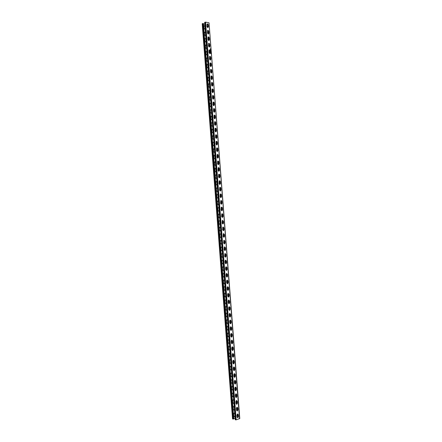 <?xml version="1.0" encoding="UTF-8"?>
<svg xmlns="http://www.w3.org/2000/svg" width="442" height="442" viewBox="0 0 442 442"><rect width="100%" height="100%" fill="white"/><g stroke="black" fill="none" stroke-linecap="round" stroke-linejoin="round"><path stroke-width="0.66" d="M210.547 48.758L210.574 49.112L210.547 48.758M210.613 49.112L210.48 48.775M210.63 49.836L210.602 49.482L210.63 49.836M210.668 49.836L210.536 49.493M204.911 25.785L203.983 25.763L203.983 28.128L204.784 29.172L205.171 29.106M205.408 32.227L204.48 32.205L204.475 34.581L205.281 35.62L205.663 35.548M205.906 38.669L204.977 38.653L204.834 39.227L204.972 41.034L205.773 42.067L206.16 41.996M206.397 45.117L205.48 45.106L205.469 47.493L206.27 48.521L206.657 48.449M206.895 51.57L205.978 51.559L205.966 53.957L206.768 54.979L207.154 54.902M207.392 58.029L206.48 58.018L206.464 60.427L207.265 61.444L207.646 61.361M207.889 64.493L206.983 64.482L206.961 66.897L207.762 67.913L208.143 67.825M208.386 70.958L207.48 70.952L207.458 73.378L208.259 74.383L208.641 74.295M208.884 77.427L207.983 77.427L207.955 79.858L208.757 80.858L209.138 80.764M209.381 83.903L208.486 83.903L208.453 86.345L209.254 87.339L209.641 87.24M209.878 90.378L208.989 90.383L208.812 91.013L208.956 92.831L209.757 93.82L210.138 93.721M210.375 96.859L209.491 96.864L209.453 99.323L210.254 100.306L210.635 100.207M210.878 103.345L210 103.356L209.812 104.003L209.95 105.82L210.751 106.804L211.132 106.693M211.375 109.837L210.502 109.848L210.309 110.506L210.453 112.323L211.254 113.296L211.635 113.185M211.873 116.334L211.005 116.345L210.95 118.832L211.751 119.799L212.132 119.683M212.375 122.832L211.514 122.848L211.309 123.517L211.453 125.34L212.248 126.301L212.635 126.185M212.873 129.335L212.016 129.351L211.95 131.854L212.751 132.815L213.132 132.694M213.375 135.843L212.525 135.86L212.453 138.374L213.254 139.324L213.635 139.202M213.878 142.357L213.033 142.374L212.812 143.07L212.956 144.899L213.751 145.843L214.132 145.716M214.376 148.871L213.536 148.893L213.453 151.429L214.254 152.368L214.635 152.236M214.878 155.396L214.044 155.413L213.956 157.96L214.757 158.893L215.138 158.761M215.381 161.921L214.552 161.938L214.458 164.496L215.26 165.424L215.641 165.286M215.884 168.446L215.061 168.468L214.961 171.037L215.762 171.96L216.144 171.816M216.387 174.982L215.569 175.004L215.326 175.75L215.464 177.579L216.265 178.496L216.646 178.353L216.276 178.496M216.889 181.518L216.083 181.54L215.967 184.132L216.768 185.043L217.149 184.894M217.392 188.06L216.591 188.082L216.331 188.85L216.47 190.684L217.271 191.59L217.652 191.436L217.254 191.59M217.895 194.607L217.105 194.629L216.834 195.403L216.978 197.243L217.773 198.143L218.155 197.988L217.746 198.143M218.398 201.16L217.613 201.182L217.337 201.966L217.481 203.801L218.276 204.696L218.657 204.541L218.237 204.696M218.9 207.712L218.127 207.734L217.845 208.53L217.983 210.37L218.779 211.259L219.16 211.094M219.409 214.271L218.635 214.298L218.348 215.099L218.492 216.939L219.287 217.823L219.668 217.657M219.912 220.834L219.149 220.862L218.851 221.674L218.994 223.514L219.79 224.392L220.171 224.221M220.414 227.403L219.663 227.426L219.359 228.249L219.497 230.094L220.298 230.967L220.674 230.79M220.923 233.978L220.177 234L219.862 234.835L220.005 236.68L220.801 237.542L221.182 237.365M221.425 240.553L220.691 240.575L220.37 241.42L220.514 243.266L221.309 244.128L221.685 243.945M221.934 247.133L221.204 247.155L220.878 248.012L221.017 249.857L221.812 250.713L222.193 250.531M222.436 253.719L221.724 253.741L221.381 254.609L221.525 256.454L222.32 257.305L222.702 257.117M222.945 260.31L222.238 260.327L221.89 261.205L222.033 263.056L222.829 263.896L223.21 263.708M223.453 266.902L222.757 266.924L222.398 267.813L222.541 269.659L223.337 270.498L223.713 270.305M223.961 273.499L223.271 273.521L222.906 274.421L223.05 276.272L223.845 277.101L224.221 276.907M224.47 280.101L223.79 280.123L223.414 281.035L223.558 282.886L224.354 283.709L224.729 283.51M224.978 286.709L224.309 286.725L223.923 287.648L224.066 289.504L224.862 290.322L225.238 290.118M225.486 293.322L224.829 293.339L224.431 294.273L224.575 296.129L225.37 296.941L225.746 296.731M225.995 299.936L225.348 299.952L224.939 300.897L225.083 302.753L225.879 303.56L226.254 303.35M226.503 306.555L225.868 306.571L225.448 307.527L225.591 309.383L226.387 310.185L226.763 309.975M227.011 313.179L226.387 313.19L225.961 314.163L226.1 316.019L226.895 316.815L227.276 316.599M227.519 319.809L226.906 319.82L226.47 320.804L226.613 322.66L227.403 323.45L227.785 323.229M228.033 326.445L227.426 326.45L226.978 327.445L227.122 329.307L227.917 330.091L228.293 329.865M228.542 333.08L227.95 333.086L227.492 334.091L227.636 335.953L228.426 336.732L228.807 336.506M229.05 339.721L228.47 339.727L228 340.743L228.144 342.611L228.939 343.384L229.315 343.147M229.564 346.368L228.995 346.373L228.514 347.401L228.658 349.268L229.448 350.036L229.829 349.799M230.072 353.02L229.52 353.02L229.028 354.064L229.166 355.932L229.962 356.688L230.337 356.451M230.586 359.672L230.044 359.678L229.536 360.727L229.68 362.595L230.475 363.352L230.851 363.109M231.1 366.335L230.564 366.335L230.05 367.401L230.194 369.269L230.984 370.015L231.365 369.772M231.608 372.998L231.089 372.998L230.564 374.076L230.707 375.943L231.498 376.683L231.873 376.435M232.122 379.667L231.614 379.661L231.078 380.75L231.221 382.623L232.011 383.358L232.387 383.103M232.636 386.336L232.144 386.336L231.591 387.435L231.735 389.308L232.525 390.037L232.901 389.783M233.149 393.015L232.669 393.01L232.105 394.12L232.249 395.993L233.039 396.723L233.415 396.463M233.663 399.695L233.194 399.69L232.619 400.817L232.763 402.69L233.553 403.408L233.928 403.143M234.177 406.38L233.724 406.375L233.133 407.513L233.277 409.386L234.067 410.099L234.442 409.833M207.79 27.548L206.983 26.492L206.983 24.111C207.591 23.73 208.033 24.012 208.315 24.967L208.453 26.785L207.79 27.548M208.287 34.034L207.48 32.99L207.486 30.597C208.094 30.216 208.536 30.498 208.812 31.448L208.95 33.266L208.287 34.034M208.79 40.526L207.983 39.487L207.989 37.089C208.596 36.708 209.038 36.99 209.309 37.935L209.453 39.752L208.79 40.526M209.287 47.023L208.486 45.99L208.491 43.581C209.099 43.2 209.541 43.482 209.812 44.427L209.95 46.244L209.287 47.023M209.79 53.526L208.983 52.493L208.994 50.079C209.607 49.703 210.044 49.979 210.309 50.918L210.453 52.736L209.79 53.526M210.293 60.029L209.486 59.007L209.502 56.582C210.11 56.206 210.547 56.482 210.812 57.416L210.95 59.234L210.293 60.029M210.79 66.543L209.989 65.521L210.005 63.09C210.613 62.714 211.049 62.991 211.315 63.919L211.453 65.736L210.79 66.543M211.293 73.057L210.491 72.04L210.514 69.604C211.121 69.228 211.552 69.499 211.817 70.422L211.956 72.245L211.293 73.057M211.795 79.571L210.994 78.565L211.022 76.118C211.63 75.742 212.061 76.018 212.315 76.93L212.458 78.759L211.795 79.571M212.298 86.096L211.497 85.091L211.525 82.637C212.132 82.267 212.563 82.538 212.817 83.45L212.961 85.273L212.298 86.096M212.801 92.621L212 91.627L212.033 89.157C212.641 88.792 213.072 89.063 213.32 89.964L213.464 91.792L212.801 92.621M213.304 99.152L212.503 98.163L212.541 95.687C213.149 95.323 213.574 95.588 213.823 96.489L213.967 98.317L213.304 99.152M213.806 105.688L213.005 104.704L213.05 102.218C213.657 101.859 214.083 102.124 214.326 103.019L214.469 104.842L213.806 105.688M214.309 112.229L213.508 111.246L213.558 108.754C214.166 108.395 214.585 108.66 214.829 109.55L214.972 111.378L214.309 112.229M214.818 118.771L214.011 117.799L214.066 115.296C214.674 114.937 215.094 115.202 215.331 116.086L215.475 117.915L214.818 118.771M215.32 125.324L214.519 124.351L214.574 121.837C215.182 121.484 215.602 121.749 215.84 122.622L215.978 124.456L215.32 125.324M215.823 131.876L215.022 130.909L215.088 128.39C215.69 128.036 216.11 128.296 216.342 129.169L216.486 131.003L215.823 131.876M216.331 138.429L215.525 137.473L215.597 134.943C216.199 134.595 216.619 134.849 216.845 135.716L216.989 137.55L216.331 138.429M216.834 144.993L216.033 144.042L216.11 141.501C216.713 141.153 217.127 141.412 217.353 142.269L217.492 144.109L216.834 144.993M217.342 151.556L216.541 150.612L216.619 148.059C217.221 147.716 217.635 147.976 217.856 148.827L218 150.667L217.342 151.556M217.845 158.125L217.044 157.186L217.132 154.623C217.735 154.286 218.144 154.54 218.365 155.391L218.503 157.23L217.845 158.125M218.354 164.7L217.552 163.767L217.646 161.192C218.243 160.86 218.652 161.115 218.867 161.954L219.011 163.794L218.354 164.7M218.862 171.281L218.061 170.352L218.16 167.767C218.757 167.435 219.16 167.689 219.376 168.529L219.519 170.369L218.862 171.281L219.315 170.413L219.171 168.573L218.342 167.645M219.365 177.866L218.563 176.938L218.674 174.347C219.265 174.021 219.668 174.27 219.884 175.104L220.022 176.944L219.365 177.866L219.823 176.988L219.68 175.142L218.862 174.22M219.873 184.452L219.072 183.535L219.188 180.927C219.779 180.607 220.182 180.855 220.387 181.679L220.53 183.524L219.873 184.452L220.326 183.563L220.188 181.723L219.381 180.8M220.381 191.043L219.58 190.132L219.702 187.513C220.293 187.193 220.691 187.447 220.895 188.264L221.039 190.11L220.381 191.043M220.889 197.64L220.088 196.734L220.215 194.104C220.807 193.789 221.204 194.038 221.403 194.85L221.547 196.696L220.889 197.64M221.398 204.237L220.597 203.337L220.729 200.701C221.32 200.392 221.713 200.635 221.912 201.447L222.055 203.292L221.398 204.237M221.906 210.845L221.105 209.95L221.249 207.298C221.834 206.994 222.227 207.243 222.42 208.038L222.564 209.889L221.906 210.845M222.414 217.453L221.619 216.563L221.762 213.9C222.348 213.602 222.74 213.845 222.928 214.641L223.072 216.492L222.414 217.453M222.928 224.066L222.127 223.182L222.282 220.508L223.437 221.249L223.58 223.1L222.928 224.066M223.437 230.685L222.635 229.807L222.801 227.122L223.95 227.857L224.088 229.707L223.437 230.685M223.945 237.304L223.149 236.437L223.315 233.741L224.459 234.47L224.602 236.321L223.945 237.304M224.459 243.934L223.658 243.067L223.834 240.36L224.967 241.089L225.111 242.945L224.459 243.934M224.967 250.564L224.166 249.702L224.354 246.984L225.481 247.713L225.619 249.564L224.967 250.564M225.481 257.2L224.68 256.343L224.873 253.614L225.989 254.338L226.133 256.194L225.481 257.2M225.989 263.841L225.193 262.99L225.05 261.128L225.398 260.244L226.497 260.968L226.641 262.83L225.989 263.841M226.503 270.482L225.702 269.642L225.558 267.78L225.917 266.885L227.011 267.609L227.155 269.465L226.503 270.482M227.011 277.134L226.216 276.294L226.072 274.432L226.437 273.526L227.525 274.244L227.669 276.106L227.011 277.134M226.961 280.173L228.033 280.891L228.177 282.753L227.525 283.786L226.729 282.952L226.586 281.09L226.961 280.173L227.039 282.548L227.785 283.477M228.039 290.444L227.243 289.615L227.1 287.753L227.486 286.819L228.547 287.543L228.691 289.405L228.039 290.444M228.553 297.107L227.757 296.284L227.613 294.416L228.006 293.477L229.061 294.195L229.205 296.057L228.553 297.107M229.067 303.77L228.271 302.958L228.127 301.09L228.531 300.135L229.575 300.853L229.718 302.715L229.067 303.77M229.58 310.439L228.785 309.632L228.641 307.765L229.055 306.798L230.089 307.516L230.232 309.378L229.58 310.439M230.094 317.118L229.299 316.317L229.155 314.444L229.58 313.466L230.602 314.179L230.746 316.047L230.094 317.118M230.608 323.798L229.812 323.003L229.669 321.13L230.105 320.141L231.116 320.853L231.26 322.721L230.608 323.798M231.122 330.478L230.326 329.693L230.183 327.815L230.63 326.815L231.63 327.528L231.774 329.401L231.122 330.478M231.636 337.169L230.84 336.384L230.696 334.511L231.155 333.5L232.144 334.207L232.288 336.08L231.636 337.169M232.155 343.859L231.359 343.086L231.216 341.207L231.685 340.185L232.658 340.892L232.801 342.765L232.155 343.859M232.669 350.561L231.873 349.788L231.73 347.909L232.21 346.871L233.177 347.583L233.321 349.456L232.669 350.561M233.188 357.263L232.393 356.495L232.243 354.617L232.741 353.567L233.691 354.274L233.835 356.153L233.188 357.263M233.702 363.965L232.906 363.208L232.763 361.329L233.266 360.269L234.205 360.97L234.354 362.849L233.702 363.965M234.221 370.678L233.426 369.926L233.282 368.042L233.796 366.971L234.724 367.678L234.868 369.551L234.221 370.678M234.735 377.391L233.94 376.645L233.796 374.761L234.326 373.678L235.238 374.38L235.387 376.258L234.735 377.391M235.255 384.115L234.459 383.369L234.315 381.49L234.857 380.391L235.757 381.092L235.901 382.971L235.255 384.115M235.774 390.838L234.978 390.104L234.835 388.214L235.387 387.109L236.277 387.811L236.42 389.689L235.774 390.838M236.293 397.568L235.498 396.839L235.354 394.949L235.917 393.828L236.79 394.529L236.94 396.413L236.293 397.568M236.807 404.297L236.017 403.574L235.868 401.69L236.448 400.551L237.31 401.253L237.453 403.137L236.807 404.297M237.326 411.038L236.536 410.32L236.387 408.43L236.978 407.286L237.829 407.983L237.973 409.867L237.326 411.038M237.846 417.778L237.056 417.066L236.906 415.176L237.514 414.021L238.348 414.718L238.492 416.602L237.846 417.778M234.691 413.071L234.249 413.066L233.647 414.215L233.79 416.088L234.58 416.795L234.956 416.524M208.121 25.172L207.309 26.371L207.386 27.327M208.127 25.194L207.569 26.426L207.657 27.503M208.154 33.995L208.066 32.863L208.624 31.636L208.281 31.62L207.806 32.813L207.884 33.819M209.116 38.078L208.779 38.073L208.304 39.255L208.386 40.316M209.116 38.089L208.563 39.305L208.657 40.487M208.58 43.493L209.613 44.52L208.801 45.708L208.884 46.819M209.812 44.427L209.06 45.753L209.154 46.99M209.657 53.488L209.558 52.2L210.11 51.001L209.779 50.99L209.298 52.162L209.386 53.322M210.16 59.996L210.055 58.659L210.602 57.466L209.795 58.615L209.889 59.83M211.11 63.946L210.773 63.919L210.293 65.079L210.386 66.344M211.094 63.935L210.552 65.118L210.657 66.504M211.607 70.422L211.27 70.394L210.79 71.543L210.889 72.858M211.591 70.411L211.049 71.582L211.16 73.024M212.105 76.902L211.768 76.869L211.287 78.013L211.392 79.383M212.083 76.886L211.547 78.046L211.663 79.543M212.602 83.383L212.27 83.35L211.784 84.488L211.895 85.908M212.574 83.372L212.044 84.521L212.166 86.063M213.094 89.875L212.768 89.837L212.287 90.969L212.398 92.439M213.066 89.853L212.547 90.997L212.668 92.593M213.591 96.362L213.271 96.328L212.784 97.45L212.9 98.969M213.558 96.345L213.044 97.478L213.171 99.124M214.088 102.859L213.768 102.82L213.282 103.936L213.403 105.511M214.055 102.842L213.541 103.964L213.674 105.66M214.58 109.356L213.784 110.428L213.911 112.053M214.547 109.34L214.044 110.45L214.177 112.202M215.072 115.859L214.282 116.92L214.414 118.6M215.044 115.843L214.541 116.942L214.685 118.749M215.563 122.362L214.784 123.423L214.917 125.152M215.536 122.346L215.044 123.44L215.188 125.296M216.055 128.871L215.287 129.926L215.425 131.71M216.033 128.86L215.547 129.942L215.696 131.854M216.547 135.385L215.784 136.434L216.204 138.412M216.525 135.374L216.044 136.451L216.188 138.269M217.039 141.904L216.287 142.948L216.436 144.832M217.022 141.893L216.547 142.959L216.718 144.976M217.232 151.545L217.05 149.473L217.514 148.418L216.79 149.462L216.945 151.407M217.746 158.114L217.552 155.993L218.011 154.949L217.293 155.982L217.458 157.982M218.271 164.695L218.055 162.512L218.497 161.479L217.796 162.507L217.972 164.568M218.79 171.275L218.558 169.043L218.989 168.021L218.298 169.037L218.492 171.159M219.459 174.54L218.801 175.573L219.017 177.756M219.475 174.568L219.061 175.573L219.32 177.861M219.934 181.082L219.304 182.11L219.541 184.358M219.961 181.115L219.563 182.11L219.851 184.452M220.409 187.629L219.807 188.651L220.077 190.966M220.447 187.673L220.066 188.651L220.381 191.038M220.884 194.182L220.315 195.198L220.619 197.58M220.934 194.231L220.569 195.193L220.906 197.618M221.354 200.74L220.818 201.751L221.166 204.198M221.414 200.801L221.077 201.74L221.436 204.204M221.823 207.309L221.32 208.304L221.724 210.823M221.901 207.37L221.58 208.298L221.967 210.795M222.293 213.878L221.829 214.867L222.293 217.447M222.387 213.95L222.083 214.851L222.497 217.387M222.762 220.459L222.332 221.431L222.862 224.061L223.376 223.122L223.232 221.271L222.508 220.387M222.867 220.53L222.591 221.414L223.028 223.978M223.227 227.05L222.84 227.995L223.409 230.663M223.354 227.122L223.343 230.685M223.696 233.647L223.343 234.569L223.956 237.26M223.834 233.719L223.602 234.553L224.094 237.172M224.16 240.255L223.995 242.989L224.508 243.862M224.321 240.321L224.249 242.967L224.63 243.769M224.63 246.868L224.497 249.57L225.276 250.432L224.834 250.559M224.807 246.929L224.757 249.548L225.16 250.371M225.088 253.504L225.006 256.156L225.608 257.062M225.293 253.542L225.265 256.128L225.691 256.973M225.542 260.161L225.514 262.747L226.155 263.659M225.779 260.167L225.956 263.609M226.006 266.83L226.022 269.344L226.702 270.261M226.265 266.791L226.282 269.311L226.757 270.195M226.481 273.499L226.531 275.941L227.243 276.869M226.752 273.427L226.79 275.907L227.287 276.808M227.243 280.068L227.298 282.51L227.818 283.421M227.448 286.852L227.547 289.156L228.321 290.085M228.547 287.543L227.746 286.714L227.663 287.267L227.807 289.118L228.348 290.046M227.939 293.532L228.055 295.77L228.862 296.698M228.227 293.383L228.315 295.726L228.873 296.67M228.437 300.212L228.569 302.383L229.392 303.317M228.718 300.052L228.823 302.345L229.404 303.295M228.939 306.892L229.078 309.008L229.928 309.936L229.575 309.936M229.216 306.726L229.332 308.964L229.834 309.892M229.442 313.577L229.586 315.632L230.459 316.566L230.094 316.571M229.713 313.4L229.846 315.588L230.354 316.527M229.95 320.268L230.1 322.262L230.613 323.212L230.984 323.196M230.216 320.085L230.354 322.212L230.978 323.201M230.459 326.953L230.608 328.898L231.133 329.859L231.514 329.831M230.724 326.771L230.868 328.848L231.498 329.842M230.973 333.649L231.122 335.533L231.652 336.506L232.039 336.472M231.227 333.461L231.376 335.484L232.017 336.489M231.741 340.152L231.89 342.125L232.536 343.141M232.254 346.854L232.398 348.766L233.061 349.793M232.768 353.556L232.912 355.418L233.58 356.451M210.69 52.957L211.077 53.327L210.69 52.957M210.619 52.09L210.983 52.145L210.619 52.09M210.569 51.388L210.928 51.449L210.569 51.388M210.48 50.289L210.878 50.719L210.48 50.289M210.69 49.161L210.696 49.449L210.458 49.139M210.84 49.841L210.735 48.835M210.458 49.775L210.364 48.742M235.282 419.629L236.161 419.85L239.791 418.563L209.022 22.818L239.553 418.745M204.745 22.509L205.558 22.117L209.022 22.818M210.525 50.924L210.878 51.095L210.525 50.924M210.956 51.769L210.591 51.708L210.856 51.592M211.011 52.465L210.641 52.349L211.011 52.432M210.718 53.377L211.11 53.747L210.718 53.377M235.083 418.149L233.768 418.568M202.298 23.868L203.419 23.542L233.796 418.933L232.619 418.817M204.795 24.227L203.453 23.956M236.663 407.53L236.768 408.856L237.398 409.949L237.763 409.883M237.183 414.27L237.282 415.546L237.923 416.651L238.282 416.585M236.144 400.789L236.249 402.165L236.873 403.248L237.249 403.181M235.625 394.054L235.735 395.485L236.348 396.557L236.73 396.485M235.111 387.325L235.221 388.805L235.829 389.866L236.21 389.8M234.591 380.601L234.708 382.131L235.304 383.181L235.691 383.115M234.072 373.877L234.194 375.462L234.779 376.501L235.172 376.435M233.553 367.164L233.68 368.794L234.26 369.821L234.652 369.761M233.039 360.451L233.166 362.136L233.735 363.153L234.127 363.092M232.52 353.744L232.658 355.478L233.216 356.484L233.608 356.429M232.006 347.042L232.144 348.826L232.696 349.821L233.083 349.771M231.492 340.34L231.63 342.18L232.172 343.163L232.564 343.119M237.232 407.237L237.763 409.806L237.116 410.977M237.763 413.977L238.282 416.541L237.636 417.718M236.708 400.502L237.243 403.082L236.597 404.242M236.177 393.772L236.724 396.358L236.078 397.513M235.647 387.048L236.21 389.64L235.558 390.783M235.122 380.33L235.691 382.927L235.045 384.065M234.591 373.612L235.172 376.214L234.525 377.346M234.067 366.904L234.658 369.512L234.006 370.634M233.536 360.197L233.995 360.932L234.138 362.81L233.492 363.926M233.011 353.495L233.481 354.241L233.625 356.114L232.973 357.224M232.481 346.793L232.962 347.55L233.111 349.423L232.459 350.523M231.956 340.102L232.448 340.865L232.591 342.732L231.945 343.832M231.431 333.412L231.934 334.18L232.078 336.053L231.426 337.141M230.901 326.726L231.42 327.505L231.564 329.373L230.912 330.456M230.376 320.047L230.906 320.831L231.05 322.699L230.398 323.776M229.851 313.372L230.392 314.163L230.536 316.03L229.884 317.096M229.321 306.698L229.879 307.499L230.022 309.367L229.37 310.422M228.796 300.035L229.365 300.842L229.508 302.704L228.857 303.759M228.271 293.372L228.851 294.184L228.995 296.046L228.343 297.096M228.337 287.532L228.481 289.394L227.829 290.433M227.221 280.062L227.829 280.885L227.973 282.747L227.332 283.781M226.696 273.416L227.315 274.244L227.459 276.106L226.829 277.128M226.171 266.769L226.807 267.609L226.945 269.465L226.332 270.476M225.647 260.128L226.293 260.973L226.437 262.83L225.834 263.835M225.122 253.493L225.785 254.349L225.923 256.2L225.332 257.194M224.597 246.863L225.271 247.724L225.083 250.443M224.077 240.238L224.763 241.105L224.906 242.956L224.337 243.929M223.553 233.614L224.254 234.487L224.392 236.337L223.84 237.304M223.028 227L223.74 227.879L223.779 230.542M221.983 213.779L222.724 214.668L222.867 216.514L222.348 217.453M221.464 207.171L222.215 208.072L222.359 209.917L221.856 210.845M220.945 200.574L221.707 201.475L221.851 203.32L221.359 204.237M220.42 193.977L221.199 194.889L221.343 196.729L220.862 197.64M219.901 187.386L220.691 188.303L220.834 190.143L220.37 191.043M217.823 161.07L218.668 162.004L218.807 163.844L218.387 164.7M217.309 154.501L218.16 155.44L218.304 157.28L217.895 158.125M216.79 147.937L217.657 148.882L217.796 150.716L217.398 151.556M216.271 141.374L217.149 142.33L217.293 144.164L216.906 144.993M215.757 134.821L216.646 135.777L216.79 137.611L216.414 138.429M215.237 128.268L216.144 129.23L216.282 131.064L215.917 131.871M214.724 121.721L215.635 122.688L215.779 124.522L215.425 125.318M214.21 115.18L215.132 116.152L215.276 117.981L214.934 118.771M213.696 108.644L214.63 109.622L214.773 111.45L214.436 112.224M213.182 102.108L214.127 103.091L213.945 105.688M212.668 95.577L213.624 96.566L213.453 99.152M212.154 89.052L213.121 90.046L212.961 92.621M211.641 82.532L212.619 83.527L212.469 86.091M211.132 76.013L212.116 77.019L211.978 79.571M210.619 69.499L211.619 70.51L211.48 73.052M210.11 62.991L211.116 64.007L210.989 66.538M209.596 56.488L210.613 57.51L210.497 60.024M209.088 49.99L210.116 51.012L210.005 53.521M209.613 44.52L209.514 47.018M208.072 37.001L209.116 38.034L209.022 40.52M207.563 30.515L208.613 31.553L208.53 34.028M207.055 24.028L208.116 25.078L208.038 27.542M236.912 407.32L237.023 408.773L237.752 409.894M237.426 414.06L237.536 415.463L238.277 416.591M236.393 400.585L236.509 402.087L237.227 403.198M235.873 393.85L235.989 395.408L236.708 396.507M235.354 387.12L235.475 388.733L236.183 389.822M234.835 380.402L234.962 382.059L235.663 383.137M234.321 373.683L234.448 375.396L235.144 376.462M233.801 366.965L233.94 368.733L234.619 369.788M233.282 360.258L233.426 362.07L234.1 363.12M234.415 409.458L233.857 410.043M234.929 416.149L234.37 416.734M233.901 402.772L233.343 403.353M233.387 396.098L232.829 396.667M232.873 389.424L232.315 389.988M232.359 382.75L231.801 383.313M231.846 376.087L231.288 376.639M230.834 366.263L231.111 366.49M231.337 369.424L230.779 369.976M230.31 359.606L230.597 359.838M230.823 362.766L230.265 363.313M229.79 352.948L230.089 353.186M230.315 356.114L229.752 356.655M229.265 346.296L229.575 346.539M229.801 349.467L229.243 349.998M228.746 339.644L229.067 339.898M229.293 342.826L228.729 343.351M228.221 333.003L228.553 333.262M228.779 336.185L228.221 336.705M227.702 326.362L228.044 326.627M228.271 329.55L227.707 330.063M227.177 319.726L227.536 320.002M227.763 322.92L227.199 323.428M226.658 313.096L227.028 313.378M227.249 316.295L226.691 316.798M226.133 306.472L226.519 306.754M226.74 309.671L226.182 310.173M225.613 299.847L226.011 300.14M226.232 303.052L225.674 303.549M225.088 293.234L225.503 293.532M225.724 296.444L225.16 296.93M224.569 286.62L224.995 286.924M225.216 289.83L224.652 290.317M224.05 280.013L224.486 280.322M224.707 283.228L224.155 283.703M223.53 273.41L223.978 273.725M224.199 276.626L223.663 277.095M223.011 266.808L223.47 267.128M223.696 270.034L223.166 270.493M222.486 260.211L222.961 260.537M223.188 263.443L222.674 263.896M221.967 253.625L222.459 253.957M222.68 256.857L222.177 257.299M221.448 247.034L221.95 247.376M222.177 250.271L221.685 250.708M220.934 240.454L221.448 240.796M221.669 243.691L221.193 244.122M220.414 233.879L220.939 234.227M221.16 237.122L220.696 237.542M219.895 227.304L220.436 227.658M220.657 230.553L220.204 230.967M219.376 220.735L219.928 221.094M220.155 223.983L219.713 224.392M218.862 214.171L219.425 214.536M219.646 217.425L219.221 217.823M218.342 207.613L218.923 207.978M219.144 210.867L218.729 211.259M217.823 201.055L218.42 201.43M217.309 194.502L217.917 194.883M216.795 187.96L217.414 188.342M216.276 181.413L216.912 181.806M217.132 184.684L216.768 185.043M215.762 174.877L216.409 175.27M215.248 168.341L215.906 168.739M216.127 171.618L215.784 171.96M214.735 161.816L215.403 162.214M215.624 165.093L215.293 165.424M214.221 155.291L214.9 155.695M215.121 158.567L214.806 158.893M213.707 148.766L214.403 149.181M214.624 152.048L214.315 152.363M213.193 142.252L213.9 142.667M214.121 145.534L213.823 145.843M212.685 135.738L213.398 136.158M213.619 139.026L213.337 139.324M212.171 129.23L212.9 129.655M213.121 132.523L212.845 132.81M211.663 122.727L212.398 123.158M212.619 126.02L212.359 126.301M211.149 116.229L211.9 116.66M210.641 109.732L211.403 110.168M210.132 103.24L210.9 103.682M209.618 96.754L210.403 97.201M209.11 90.273L209.906 90.726M208.602 83.798L209.409 84.251M208.099 77.322L208.911 77.781M207.591 70.853L208.414 71.317M207.083 64.388L207.917 64.852M206.58 57.924L207.42 58.399M206.071 51.465L206.922 51.946M205.569 45.012L206.431 45.493M205.06 38.564L205.933 39.051M204.558 32.122L205.436 32.609M204.055 25.68L204.944 26.177M210.668 49.465L210.668 49.178M210.48 50.239L210.845 50.283M210.867 50.626L210.547 50.449M210.508 50.609L210.817 50.648M210.491 50.416L210.79 50.338M210.591 51.664L210.873 51.697M210.69 51.863L210.978 52.106M210.641 52.366L210.928 52.399M205.558 22.117L236.161 419.85M203.105 23.481L233.487 419.033M204.734 22.332L235.293 419.784M205.005 22.183L235.592 419.872M202.287 23.697L232.63 418.966M202.558 23.548L232.923 419.055M204.657 22.426L235.205 419.712M202.209 23.791L232.536 418.894"/></g></svg>
